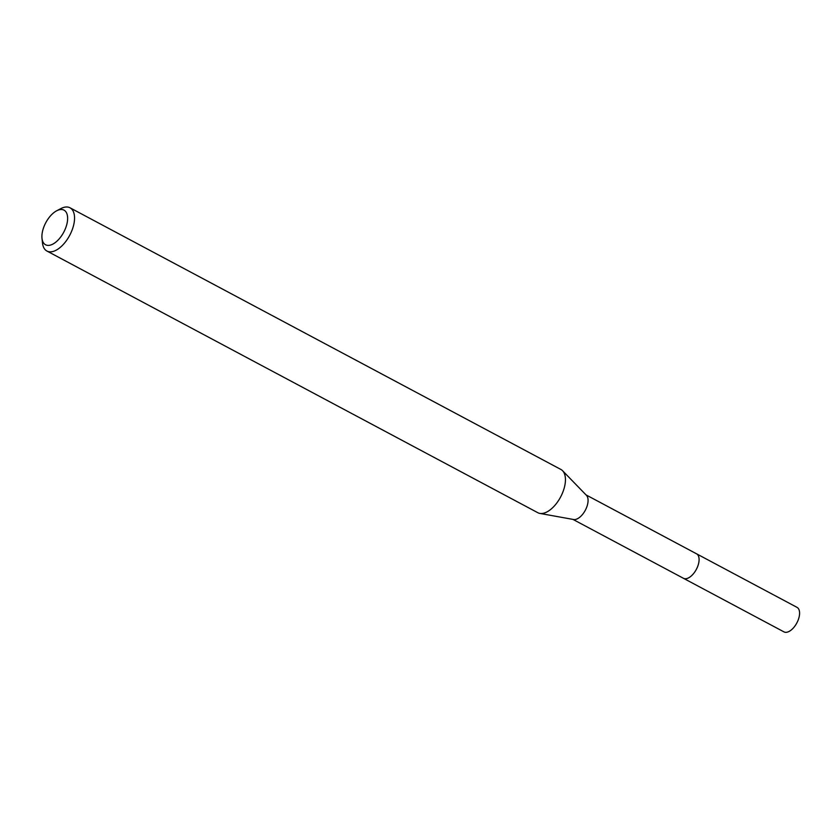 <?xml version="1.0" encoding="UTF-8"?>
<svg xmlns="http://www.w3.org/2000/svg" width="840" height="840" viewBox="0 0 840 840"><rect width="100%" height="100%" fill="white"/><g stroke="black" fill="none" stroke-linecap="round" stroke-linejoin="round"><path stroke-width="1.26" d="M56.679 210.788L60.858 208.593A24.507 12.694 118.1 0 1 69.993 207.785L560.9 469.455A24.507 12.694 118.1 0 1 562.579 470.736L586.446 495.338A13.881 7.192 118.1 0 1 587.37 505.176A13.881 7.192 118.1 0 1 573.573 519.509L539.837 513.408A24.507 12.694 118.1 0 1 537.831 512.715L46.935 251.045A24.507 12.694 118.1 0 1 42.504 243.012L42 238.319A19.604 10.154 118.1 0 1 42.903 229.834A19.604 10.154 118.1 0 1 56.679 210.788A19.604 10.154 118.1 0 1 66.633 225.047A19.604 10.154 118.1 0 1 53.004 244.031A19.604 10.154 118.1 0 1 42 238.319M696.287 553.675A13.892 7.192 118.1 0 1 696.507 553.78A13.881 7.192 118.1 0 1 698.376 564.344A13.881 7.192 118.1 0 1 683.445 578.288A13.892 7.192 118.1 0 1 683.225 578.172M562.579 470.736A24.507 12.694 118.1 0 1 564.197 488.093A24.507 12.694 118.1 0 1 539.837 513.408M69.993 207.785A24.507 12.694 118.1 0 1 73.3 226.422A24.507 12.694 118.1 0 1 46.935 251.045M683.445 578.298A13.892 7.192 118.1 0 0 686.458 578.645A13.892 7.192 118.1 0 0 697.505 566.905A13.892 7.192 118.1 0 0 696.507 553.78L797.002 607.351A13.892 7.192 118.1 0 1 798 620.476A13.892 7.192 118.1 0 1 786.954 632.216A13.892 7.192 118.1 0 1 783.941 631.869L572.964 519.393M696.507 553.791L586.026 494.897"/></g></svg>
